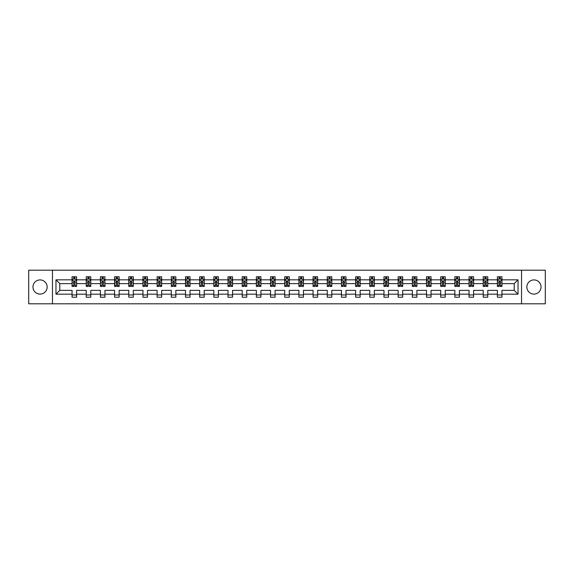 <?xml version="1.0" encoding="UTF-8"?>
<svg xmlns="http://www.w3.org/2000/svg" width="574" height="574" viewBox="0 0 574 574"><rect width="100%" height="100%" fill="white"/><g stroke="black" fill="none" stroke-linecap="round" stroke-linejoin="round"><path stroke-width="0.86" d="M533.942 279.911A7.089 7.089 0 0 0 526.853 287A7.089 7.089 0 0 0 533.942 294.089A7.089 7.089 0 0 0 541.031 287A7.089 7.089 0 0 0 533.942 279.911M40.058 279.911A7.089 7.089 0 0 0 32.969 287A7.089 7.089 0 0 0 40.058 294.089A7.089 7.089 0 0 0 47.147 287A7.089 7.089 0 0 0 40.058 279.911M521.536 303.811L545.3 303.811L545.3 270.189L521.536 270.189L521.536 303.811L52.464 303.811L52.464 270.189L28.7 270.189L28.7 303.811L52.464 303.811M501.949 294.182L501.949 290.365L514.218 290.365L518.035 294.182L501.949 294.182L501.949 297.224L497.4 297.224L497.4 294.182L487.771 294.182L487.771 297.224L483.222 297.224L483.222 294.182L473.593 294.182L473.593 297.224L469.044 297.224L469.044 294.182L459.415 294.182L459.415 297.224L454.866 297.224L454.866 294.182L445.23 294.182L445.23 297.224L440.689 297.224L440.689 294.182L431.052 294.182L431.052 297.224L426.511 297.224L426.511 294.182L416.875 294.182L416.875 297.224L412.333 297.224L412.333 294.182L402.697 294.182L402.697 297.224L398.155 297.224L398.155 294.182L388.519 294.182L388.519 297.224L383.977 297.224L383.977 294.182L374.341 294.182L374.341 297.224L369.8 297.224L369.8 294.182L360.163 294.182L360.163 297.224L355.622 297.224L355.622 294.182L345.986 294.182L345.986 297.224L341.444 297.224L341.444 294.182L331.808 294.182L331.808 297.224L327.266 297.224L327.266 294.182L317.63 294.182L317.63 297.224L313.081 297.224L313.081 294.182L303.452 294.182L303.452 297.224L298.903 297.224L298.903 294.182L289.274 294.182L289.274 297.224L284.726 297.224L284.726 294.182L275.097 294.182L275.097 297.224L270.548 297.224L270.548 294.182L260.919 294.182L260.919 297.224L256.37 297.224L256.37 294.182L246.734 294.182L246.734 297.224L242.192 297.224L242.192 294.182L232.556 294.182L232.556 297.224L228.014 297.224L228.014 294.182L218.378 294.182L218.378 297.224L213.837 297.224L213.837 294.182L204.201 294.182L204.201 297.224L199.659 297.224L199.659 294.182L190.023 294.182L190.023 297.224L185.481 297.224L185.481 294.182L175.845 294.182L175.845 297.224L171.303 297.224L171.303 294.182L161.667 294.182L161.667 297.224L157.125 297.224L157.125 294.182L147.489 294.182L147.489 297.224L142.948 297.224L142.948 294.182L133.312 294.182L133.312 297.224L128.77 297.224L128.77 294.182L119.134 294.182L119.134 297.224L114.585 297.224L114.585 294.182L104.956 294.182L104.956 297.224L100.407 297.224L100.407 294.182L90.778 294.182L90.778 297.224L86.229 297.224L86.229 294.182L76.6 294.182L76.6 297.224L72.051 297.224L72.051 294.182L55.965 294.182L55.965 279.818L72.051 279.818L72.051 276.776L76.6 276.776L76.6 279.818L86.229 279.818L86.229 276.776L90.778 276.776L90.778 279.818L100.407 279.818L100.407 276.776L104.956 276.776L104.956 279.818L114.585 279.818L114.585 276.776L119.134 276.776L119.134 279.818L128.77 279.818L128.77 276.776L133.312 276.776L133.312 279.818L142.948 279.818L142.948 276.776L147.489 276.776L147.489 279.818L157.125 279.818L157.125 276.776L161.667 276.776L161.667 279.818L171.303 279.818L171.303 276.776L175.845 276.776L175.845 279.818L185.481 279.818L185.481 276.776L190.023 276.776L190.023 279.818L199.659 279.818L199.659 276.776L204.201 276.776L204.201 279.818L213.837 279.818L213.837 276.776L218.378 276.776L218.378 279.818L228.014 279.818L228.014 276.776L232.556 276.776L232.556 279.818L242.192 279.818L242.192 276.776L246.734 276.776L246.734 279.818L256.37 279.818L256.37 276.776L260.919 276.776L260.919 279.818L270.548 279.818L270.548 276.776L275.097 276.776L275.097 279.818L284.726 279.818L284.726 276.776L289.274 276.776L289.274 279.818L298.903 279.818L298.903 276.776L303.452 276.776L303.452 279.818L313.081 279.818L313.081 276.776L317.63 276.776L317.63 279.818L327.266 279.818L327.266 276.776L331.808 276.776L331.808 279.818L341.444 279.818L341.444 276.776L345.986 276.776L345.986 279.818L355.622 279.818L355.622 276.776L360.163 276.776L360.163 279.818L369.8 279.818L369.8 276.776L374.341 276.776L374.341 279.818L383.977 279.818L383.977 276.776L388.519 276.776L388.519 279.818L398.155 279.818L398.155 276.776L402.697 276.776L402.697 279.818L412.333 279.818L412.333 276.776L416.875 276.776L416.875 279.818L426.511 279.818L426.511 276.776L431.052 276.776L431.052 279.818L440.689 279.818L440.689 276.776L445.23 276.776L445.23 279.818L454.866 279.818L454.866 276.776L459.415 276.776L459.415 279.818L469.044 279.818L469.044 276.776L473.593 276.776L473.593 279.818L483.222 279.818L483.222 276.776L487.771 276.776L487.771 279.818L497.4 279.818L497.4 276.776L501.949 276.776L501.949 279.818L518.035 279.818L518.035 294.182M521.536 270.189L52.464 270.189M497.4 279.818L497.4 283.635L487.771 283.635L487.771 279.818M487.771 294.182L487.771 290.365L497.4 290.365L497.4 294.182M483.222 279.818L483.222 283.635L473.593 283.635L473.593 279.818M473.593 294.182L473.593 290.365L483.222 290.365L483.222 294.182M469.044 279.818L469.044 283.635L459.415 283.635L459.415 279.818M459.415 294.182L459.415 290.365L469.044 290.365L469.044 294.182M454.866 279.818L454.866 283.635L445.23 283.635L445.23 279.818M445.23 294.182L445.23 290.365L454.866 290.365L454.866 294.182M440.689 279.818L440.689 283.635L431.052 283.635L431.052 279.818M431.052 294.182L431.052 290.365L440.689 290.365L440.689 294.182M426.511 279.818L426.511 283.635L416.875 283.635L416.875 279.818M416.875 294.182L416.875 290.365L426.511 290.365L426.511 294.182M412.333 279.818L412.333 283.635L402.697 283.635L402.697 279.818M402.697 294.182L402.697 290.365L412.333 290.365L412.333 294.182M398.155 279.818L398.155 283.635L388.519 283.635L388.519 279.818M388.519 294.182L388.519 290.365L398.155 290.365L398.155 294.182M383.977 279.818L383.977 283.635L374.341 283.635L374.341 279.818M374.341 294.182L374.341 290.365L383.977 290.365L383.977 294.182M369.8 279.818L369.8 283.635L360.163 283.635L360.163 279.818M360.163 294.182L360.163 290.365L369.8 290.365L369.8 294.182M355.622 279.818L355.622 283.635L345.986 283.635L345.986 279.818M345.986 294.182L345.986 290.365L355.622 290.365L355.622 294.182M341.444 279.818L341.444 283.635L331.808 283.635L331.808 279.818M331.808 294.182L331.808 290.365L341.444 290.365L341.444 294.182M327.266 279.818L327.266 283.635L317.63 283.635L317.63 279.818M317.63 294.182L317.63 290.365L327.266 290.365L327.266 294.182M313.081 279.818L313.081 283.635L303.452 283.635L303.452 279.818M303.452 294.182L303.452 290.365L313.081 290.365L313.081 294.182M298.903 279.818L298.903 283.635L289.274 283.635L289.274 279.818M289.274 294.182L289.274 290.365L298.903 290.365L298.903 294.182M284.726 279.818L284.726 283.635L275.097 283.635L275.097 279.818M275.097 294.182L275.097 290.365L284.726 290.365L284.726 294.182M270.548 279.818L270.548 283.635L260.919 283.635L260.919 279.818M260.919 294.182L260.919 290.365L270.548 290.365L270.548 294.182M256.37 279.818L256.37 283.635L246.734 283.635L246.734 279.818M246.734 294.182L246.734 290.365L256.37 290.365L256.37 294.182M242.192 279.818L242.192 283.635L232.556 283.635L232.556 279.818M232.556 294.182L232.556 290.365L242.192 290.365L242.192 294.182M228.014 279.818L228.014 283.635L218.378 283.635L218.378 279.818M218.378 294.182L218.378 290.365L228.014 290.365L228.014 294.182M213.837 279.818L213.837 283.635L204.201 283.635L204.201 279.818M204.201 294.182L204.201 290.365L213.837 290.365L213.837 294.182M199.659 279.818L199.659 283.635L190.023 283.635L190.023 279.818M190.023 294.182L190.023 290.365L199.659 290.365L199.659 294.182M185.481 279.818L185.481 283.635L175.845 283.635L175.845 279.818M175.845 294.182L175.845 290.365L185.481 290.365L185.481 294.182M171.303 279.818L171.303 283.635L161.667 283.635L161.667 279.818M161.667 294.182L161.667 290.365L171.303 290.365L171.303 294.182M157.125 279.818L157.125 283.635L147.489 283.635L147.489 279.818M147.489 294.182L147.489 290.365L157.125 290.365L157.125 294.182M142.948 279.818L142.948 283.635L133.312 283.635L133.312 279.818M133.312 294.182L133.312 290.365L142.948 290.365L142.948 294.182M128.77 279.818L128.77 283.635L119.134 283.635L119.134 279.818M119.134 294.182L119.134 290.365L128.77 290.365L128.77 294.182M114.585 279.818L114.585 283.635L104.956 283.635L104.956 279.818M104.956 294.182L104.956 290.365L114.585 290.365L114.585 294.182M100.407 279.818L100.407 283.635L90.778 283.635L90.778 279.818M90.778 294.182L90.778 290.365L100.407 290.365L100.407 294.182M86.229 279.818L86.229 283.635L76.6 283.635L76.6 279.818M76.6 294.182L76.6 290.365L86.229 290.365L86.229 294.182M72.051 279.818L72.051 283.635L59.782 283.635L59.782 290.365L72.051 290.365L72.051 294.182M55.965 279.818L59.782 283.635M514.218 290.365L514.218 283.635L501.949 283.635L501.949 279.818M499.129 279.05L500.219 279.05M484.951 279.05L486.042 279.05M470.773 279.05L471.864 279.05M456.595 279.05L457.686 279.05M442.418 279.05L443.508 279.05M428.24 279.05L429.33 279.05M414.062 279.05L415.153 279.05M399.884 279.05L400.975 279.05M385.706 279.05L386.797 279.05M371.522 279.05L372.612 279.05M357.344 279.05L358.434 279.05M343.166 279.05L344.257 279.05M328.988 279.05L330.079 279.05M314.81 279.05L315.901 279.05M300.632 279.05L301.723 279.05M286.455 279.05L287.545 279.05M272.277 279.05L273.368 279.05M258.099 279.05L259.19 279.05M243.921 279.05L245.012 279.05M229.744 279.05L230.834 279.05M215.566 279.05L216.656 279.05M201.388 279.05L202.478 279.05M187.203 279.05L188.294 279.05M173.025 279.05L174.116 279.05M158.847 279.05L159.938 279.05M144.67 279.05L145.76 279.05M130.492 279.05L131.582 279.05M116.314 279.05L117.405 279.05M102.136 279.05L103.227 279.05M87.958 279.05L89.049 279.05M73.781 279.05L74.871 279.05M72.051 294.95L76.6 294.95M86.229 294.95L90.778 294.95M100.407 294.95L104.956 294.95M114.585 294.95L119.134 294.95M128.77 294.95L133.312 294.95M142.948 294.95L147.489 294.95M157.125 294.95L161.667 294.95M171.303 294.95L175.845 294.95M185.481 294.95L190.023 294.95M199.659 294.95L204.201 294.95M213.837 294.95L218.378 294.95M228.014 294.95L232.556 294.95M242.192 294.95L246.734 294.95M256.37 294.95L260.919 294.95M270.548 294.95L275.097 294.95M284.726 294.95L289.274 294.95M298.903 294.95L303.452 294.95M313.081 294.95L317.63 294.95M327.266 294.95L331.808 294.95M341.444 294.95L345.986 294.95M355.622 294.95L360.163 294.95M369.8 294.95L374.341 294.95M383.977 294.95L388.519 294.95M398.155 294.95L402.697 294.95M412.333 294.95L416.875 294.95M426.511 294.95L431.052 294.95M440.689 294.95L445.23 294.95M454.866 294.95L459.415 294.95M469.044 294.95L473.593 294.95M483.222 294.95L487.771 294.95M497.4 294.95L501.949 294.95M59.782 290.365L55.965 294.182M518.035 279.818L514.218 283.635M74.871 277.959L73.781 277.959M72.905 279.201L72.051 279.201L72.051 276.776L73.781 276.776L73.781 279.093M72.051 285.314L72.051 286.455L73.781 286.455L73.781 285.314L72.051 285.314L72.051 283.635M76.6 283.635L76.6 286.455L74.871 286.455L74.871 281.59L73.781 281.59L73.781 285.314M75.746 279.201L76.6 279.201L76.6 276.776L74.871 276.776L74.871 279.093M76.6 280.908L75.689 279.093L72.963 279.093L72.051 280.908M89.049 277.959L87.958 277.959M87.083 279.201L86.229 279.201L86.229 276.776L87.958 276.776L87.958 279.093M86.229 285.314L86.229 286.455L87.958 286.455L87.958 285.314L86.229 285.314L86.229 283.635M90.778 283.635L90.778 286.455L89.049 286.455L89.049 281.59L87.958 281.59L87.958 285.314M89.924 279.201L90.778 279.201L90.778 276.776L89.049 276.776L89.049 279.093M90.778 280.908L89.867 279.093L87.14 279.093L86.229 280.908M103.227 277.959L102.136 277.959M101.261 279.201L100.407 279.201L100.407 276.776L102.136 276.776L102.136 279.093M100.407 285.314L100.407 286.455L102.136 286.455L102.136 285.314L100.407 285.314L100.407 283.635M104.956 283.635L104.956 286.455L103.227 286.455L103.227 281.59L102.136 281.59L102.136 285.314M104.102 279.201L104.956 279.201L104.956 276.776L103.227 276.776L103.227 279.093M104.956 280.908L104.045 279.093L101.318 279.093L100.407 280.908M117.405 277.959L116.314 277.959M115.446 279.201L114.585 279.201L114.585 276.776L116.314 276.776L116.314 279.093M114.585 285.314L114.585 286.455L116.314 286.455L116.314 285.314L114.585 285.314L114.585 283.635M119.134 283.635L119.134 286.455L117.405 286.455L117.405 281.59L116.314 281.59L116.314 285.314M118.28 279.201L119.134 279.201L119.134 276.776L117.405 276.776L117.405 279.093M119.134 280.908L118.222 279.093L115.496 279.093L114.585 280.908M131.582 277.959L130.492 277.959M129.624 279.201L128.77 279.201L128.77 276.776L130.492 276.776L130.492 279.093M128.77 285.314L128.77 286.455L130.492 286.455L130.492 285.314L128.77 285.314L128.77 283.635M133.312 283.635L133.312 286.455L131.582 286.455L131.582 281.59L130.492 281.59L130.492 285.314M132.458 279.201L133.312 279.201L133.312 276.776L131.582 276.776L131.582 279.093M133.312 280.908L132.4 279.093L129.674 279.093L128.77 280.908M145.76 277.959L144.67 277.959M143.801 279.201L142.948 279.201L142.948 276.776L144.67 276.776L144.67 279.093M142.948 285.314L142.948 286.455L144.67 286.455L144.67 285.314L142.948 285.314L142.948 283.635M147.489 283.635L147.489 286.455L145.76 286.455L145.76 281.59L144.67 281.59L144.67 285.314M146.635 279.201L147.489 279.201L147.489 276.776L145.76 276.776L145.76 279.093M147.489 280.908L146.578 279.093L143.852 279.093L142.948 280.908M159.938 277.959L158.847 277.959M157.979 279.201L157.125 279.201L157.125 276.776L158.847 276.776L158.847 279.093M157.125 285.314L157.125 286.455L158.847 286.455L158.847 285.314L157.125 285.314L157.125 283.635M161.667 283.635L161.667 286.455L159.938 286.455L159.938 281.59L158.847 281.59L158.847 285.314M160.813 279.201L161.667 279.201L161.667 276.776L159.938 276.776L159.938 279.093M161.667 280.908L160.756 279.093L158.029 279.093L157.125 280.908M174.116 277.959L173.025 277.959M172.157 279.201L171.303 279.201L171.303 276.776L173.025 276.776L173.025 279.093M171.303 285.314L171.303 286.455L173.025 286.455L173.025 285.314L171.303 285.314L171.303 283.635M175.845 283.635L175.845 286.455L174.116 286.455L174.116 281.59L173.025 281.59L173.025 285.314M174.991 279.201L175.845 279.201L175.845 276.776L174.116 276.776L174.116 279.093M175.845 280.908L174.934 279.093L172.207 279.093L171.303 280.908M188.294 277.959L187.203 277.959M186.335 279.201L185.481 279.201L185.481 276.776L187.203 276.776L187.203 279.093M185.481 285.314L185.481 286.455L187.203 286.455L187.203 285.314L185.481 285.314L185.481 283.635M190.023 283.635L190.023 286.455L188.294 286.455L188.294 281.59L187.203 281.59L187.203 285.314M189.169 279.201L190.023 279.201L190.023 276.776L188.294 276.776L188.294 279.093M190.023 280.908L189.111 279.093L186.385 279.093L185.481 280.908M202.478 277.959L201.388 277.959M200.513 279.201L199.659 279.201L199.659 276.776L201.388 276.776L201.388 279.093M199.659 285.314L199.659 286.455L201.388 286.455L201.388 285.314L199.659 285.314L199.659 283.635M204.201 283.635L204.201 286.455L202.478 286.455L202.478 281.59L201.388 281.59L201.388 285.314M203.347 279.201L204.201 279.201L204.201 276.776L202.478 276.776L202.478 279.093M204.201 280.908L203.296 279.093L200.57 279.093L199.659 280.908M216.656 277.959L215.566 277.959M214.69 279.201L213.837 279.201L213.837 276.776L215.566 276.776L215.566 279.093M213.837 285.314L213.837 286.455L215.566 286.455L215.566 285.314L213.837 285.314L213.837 283.635M218.378 283.635L218.378 286.455L216.656 286.455L216.656 281.59L215.566 281.59L215.566 285.314M217.524 279.201L218.378 279.201L218.378 276.776L216.656 276.776L216.656 279.093M218.378 280.908L217.474 279.093L214.748 279.093L213.837 280.908M230.834 277.959L229.744 277.959M228.868 279.201L228.014 279.201L228.014 276.776L229.744 276.776L229.744 279.093M228.014 285.314L228.014 286.455L229.744 286.455L229.744 285.314L228.014 285.314L228.014 283.635M232.556 283.635L232.556 286.455L230.834 286.455L230.834 281.59L229.744 281.59L229.744 285.314M231.702 279.201L232.556 279.201L232.556 276.776L230.834 276.776L230.834 279.093M232.556 280.908L231.652 279.093L228.926 279.093L228.014 280.908M245.012 277.959L243.921 277.959M243.046 279.201L242.192 279.201L242.192 276.776L243.921 276.776L243.921 279.093M242.192 285.314L242.192 286.455L243.921 286.455L243.921 285.314L242.192 285.314L242.192 283.635M246.734 283.635L246.734 286.455L245.012 286.455L245.012 281.59L243.921 281.59L243.921 285.314M245.88 279.201L246.734 279.201L246.734 276.776L245.012 276.776L245.012 279.093M246.734 280.908L245.83 279.093L243.103 279.093L242.192 280.908M259.19 277.959L258.099 277.959M257.224 279.201L256.37 279.201L256.37 276.776L258.099 276.776L258.099 279.093M256.37 285.314L256.37 286.455L258.099 286.455L258.099 285.314L256.37 285.314L256.37 283.635M260.919 283.635L260.919 286.455L259.19 286.455L259.19 281.59L258.099 281.59L258.099 285.314M260.058 279.201L260.919 279.201L260.919 276.776L259.19 276.776L259.19 279.093M260.919 280.908L260.008 279.093L257.281 279.093L256.37 280.908M273.368 277.959L272.277 277.959M271.402 279.201L270.548 279.201L270.548 276.776L272.277 276.776L272.277 279.093M270.548 285.314L270.548 286.455L272.277 286.455L272.277 285.314L270.548 285.314L270.548 283.635M275.097 283.635L275.097 286.455L273.368 286.455L273.368 281.59L272.277 281.59L272.277 285.314M274.243 279.201L275.097 279.201L275.097 276.776L273.368 276.776L273.368 279.093M275.097 280.908L274.185 279.093L271.459 279.093L270.548 280.908M287.545 277.959L286.455 277.959M285.579 279.201L284.726 279.201L284.726 276.776L286.455 276.776L286.455 279.093M284.726 285.314L284.726 286.455L286.455 286.455L286.455 285.314L284.726 285.314L284.726 283.635M289.274 283.635L289.274 286.455L287.545 286.455L287.545 281.59L286.455 281.59L286.455 285.314M288.421 279.201L289.274 279.201L289.274 276.776L287.545 276.776L287.545 279.093M289.274 280.908L288.363 279.093L285.637 279.093L284.726 280.908M301.723 277.959L300.632 277.959M299.757 279.201L298.903 279.201L298.903 276.776L300.632 276.776L300.632 279.093M298.903 285.314L298.903 286.455L300.632 286.455L300.632 285.314L298.903 285.314L298.903 283.635M303.452 283.635L303.452 286.455L301.723 286.455L301.723 281.59L300.632 281.59L300.632 285.314M302.598 279.201L303.452 279.201L303.452 276.776L301.723 276.776L301.723 279.093M303.452 280.908L302.541 279.093L299.815 279.093L298.903 280.908M315.901 277.959L314.81 277.959M313.942 279.201L313.081 279.201L313.081 276.776L314.81 276.776L314.81 279.093M313.081 285.314L313.081 286.455L314.81 286.455L314.81 285.314L313.081 285.314L313.081 283.635M317.63 283.635L317.63 286.455L315.901 286.455L315.901 281.59L314.81 281.59L314.81 285.314M316.776 279.201L317.63 279.201L317.63 276.776L315.901 276.776L315.901 279.093M317.63 280.908L316.719 279.093L313.992 279.093L313.081 280.908M330.079 277.959L328.988 277.959M328.12 279.201L327.266 279.201L327.266 276.776L328.988 276.776L328.988 279.093M327.266 285.314L327.266 286.455L328.988 286.455L328.988 285.314L327.266 285.314L327.266 283.635M331.808 283.635L331.808 286.455L330.079 286.455L330.079 281.59L328.988 281.59L328.988 285.314M330.954 279.201L331.808 279.201L331.808 276.776L330.079 276.776L330.079 279.093M331.808 280.908L330.897 279.093L328.17 279.093L327.266 280.908M344.257 277.959L343.166 277.959M342.298 279.201L341.444 279.201L341.444 276.776L343.166 276.776L343.166 279.093M341.444 285.314L341.444 286.455L343.166 286.455L343.166 285.314L341.444 285.314L341.444 283.635M345.986 283.635L345.986 286.455L344.257 286.455L344.257 281.59L343.166 281.59L343.166 285.314M345.132 279.201L345.986 279.201L345.986 276.776L344.257 276.776L344.257 279.093M345.986 280.908L345.074 279.093L342.348 279.093L341.444 280.908M358.434 277.959L357.344 277.959M356.476 279.201L355.622 279.201L355.622 276.776L357.344 276.776L357.344 279.093M355.622 285.314L355.622 286.455L357.344 286.455L357.344 285.314L355.622 285.314L355.622 283.635M360.163 283.635L360.163 286.455L358.434 286.455L358.434 281.59L357.344 281.59L357.344 285.314M359.31 279.201L360.163 279.201L360.163 276.776L358.434 276.776L358.434 279.093M360.163 280.908L359.252 279.093L356.526 279.093L355.622 280.908M372.612 277.959L371.522 277.959M370.653 279.201L369.8 279.201L369.8 276.776L371.522 276.776L371.522 279.093M369.8 285.314L369.8 286.455L371.522 286.455L371.522 285.314L369.8 285.314L369.8 283.635M374.341 283.635L374.341 286.455L372.612 286.455L372.612 281.59L371.522 281.59L371.522 285.314M373.487 279.201L374.341 279.201L374.341 276.776L372.612 276.776L372.612 279.093M374.341 280.908L373.43 279.093L370.704 279.093L369.8 280.908M386.797 277.959L385.706 277.959M384.831 279.201L383.977 279.201L383.977 276.776L385.706 276.776L385.706 279.093M383.977 285.314L383.977 286.455L385.706 286.455L385.706 285.314L383.977 285.314L383.977 283.635M388.519 283.635L388.519 286.455L386.797 286.455L386.797 281.59L385.706 281.59L385.706 285.314M387.665 279.201L388.519 279.201L388.519 276.776L386.797 276.776L386.797 279.093M388.519 280.908L387.615 279.093L384.889 279.093L383.977 280.908M400.975 277.959L399.884 277.959M399.009 279.201L398.155 279.201L398.155 276.776L399.884 276.776L399.884 279.093M398.155 285.314L398.155 286.455L399.884 286.455L399.884 285.314L398.155 285.314L398.155 283.635M402.697 283.635L402.697 286.455L400.975 286.455L400.975 281.59L399.884 281.59L399.884 285.314M401.843 279.201L402.697 279.201L402.697 276.776L400.975 276.776L400.975 279.093M402.697 280.908L401.793 279.093L399.066 279.093L398.155 280.908M415.153 277.959L414.062 277.959M413.187 279.201L412.333 279.201L412.333 276.776L414.062 276.776L414.062 279.093M412.333 285.314L412.333 286.455L414.062 286.455L414.062 285.314L412.333 285.314L412.333 283.635M416.875 283.635L416.875 286.455L415.153 286.455L415.153 281.59L414.062 281.59L414.062 285.314M416.021 279.201L416.875 279.201L416.875 276.776L415.153 276.776L415.153 279.093M416.875 280.908L415.971 279.093L413.244 279.093L412.333 280.908M429.33 277.959L428.24 277.959M427.365 279.201L426.511 279.201L426.511 276.776L428.24 276.776L428.24 279.093M426.511 285.314L426.511 286.455L428.24 286.455L428.24 285.314L426.511 285.314L426.511 283.635M431.052 283.635L431.052 286.455L429.33 286.455L429.33 281.59L428.24 281.59L428.24 285.314M430.199 279.201L431.052 279.201L431.052 276.776L429.33 276.776L429.33 279.093M431.052 280.908L430.148 279.093L427.422 279.093L426.511 280.908M443.508 277.959L442.418 277.959M441.542 279.201L440.689 279.201L440.689 276.776L442.418 276.776L442.418 279.093M440.689 285.314L440.689 286.455L442.418 286.455L442.418 285.314L440.689 285.314L440.689 283.635M445.23 283.635L445.23 286.455L443.508 286.455L443.508 281.59L442.418 281.59L442.418 285.314M444.376 279.201L445.23 279.201L445.23 276.776L443.508 276.776L443.508 279.093M445.23 280.908L444.326 279.093L441.6 279.093L440.689 280.908M457.686 277.959L456.595 277.959M455.72 279.201L454.866 279.201L454.866 276.776L456.595 276.776L456.595 279.093M454.866 285.314L454.866 286.455L456.595 286.455L456.595 285.314L454.866 285.314L454.866 283.635M459.415 283.635L459.415 286.455L457.686 286.455L457.686 281.59L456.595 281.59L456.595 285.314M458.554 279.201L459.415 279.201L459.415 276.776L457.686 276.776L457.686 279.093M459.415 280.908L458.504 279.093L455.778 279.093L454.866 280.908M471.864 277.959L470.773 277.959M469.898 279.201L469.044 279.201L469.044 276.776L470.773 276.776L470.773 279.093M469.044 285.314L469.044 286.455L470.773 286.455L470.773 285.314L469.044 285.314L469.044 283.635M473.593 283.635L473.593 286.455L471.864 286.455L471.864 281.59L470.773 281.59L470.773 285.314M472.739 279.201L473.593 279.201L473.593 276.776L471.864 276.776L471.864 279.093M473.593 280.908L472.682 279.093L469.955 279.093L469.044 280.908M486.042 277.959L484.951 277.959M484.076 279.201L483.222 279.201L483.222 276.776L484.951 276.776L484.951 279.093M483.222 285.314L483.222 286.455L484.951 286.455L484.951 285.314L483.222 285.314L483.222 283.635M487.771 283.635L487.771 286.455L486.042 286.455L486.042 281.59L484.951 281.59L484.951 285.314M486.917 279.201L487.771 279.201L487.771 276.776L486.042 276.776L486.042 279.093M487.771 280.908L486.86 279.093L484.133 279.093L483.222 280.908M500.219 277.959L499.129 277.959M498.254 279.201L497.4 279.201L497.4 276.776L499.129 276.776L499.129 279.093M497.4 285.314L497.4 286.455L499.129 286.455L499.129 285.314L497.4 285.314L497.4 283.635M501.949 283.635L501.949 286.455L500.219 286.455L500.219 281.59L499.129 281.59L499.129 285.314M501.095 279.201L501.949 279.201L501.949 276.776L500.219 276.776L500.219 279.093M501.949 280.908L501.037 279.093L498.311 279.093L497.4 280.908M76.572 280.865L72.073 280.865M76.6 285.314L74.871 285.314M73.781 282.882L72.051 282.882M76.6 282.882L74.871 282.882M74.871 278.534L73.781 278.534M90.749 280.865L86.251 280.865M90.778 285.314L89.049 285.314M87.958 282.882L86.229 282.882M90.778 282.882L89.049 282.882M89.049 278.534L87.958 278.534M104.934 280.865L100.436 280.865M104.956 285.314L103.227 285.314M102.136 282.882L100.407 282.882M104.956 282.882L103.227 282.882M103.227 278.534L102.136 278.534M119.112 280.865L114.613 280.865M119.134 285.314L117.405 285.314M116.314 282.882L114.585 282.882M119.134 282.882L117.405 282.882M117.405 278.534L116.314 278.534M133.29 280.865L128.791 280.865M133.312 285.314L131.582 285.314M130.492 282.882L128.77 282.882M133.312 282.882L131.582 282.882M131.582 278.534L130.492 278.534M147.468 280.865L142.969 280.865M147.489 285.314L145.76 285.314M144.67 282.882L142.948 282.882M147.489 282.882L145.76 282.882M145.76 278.534L144.67 278.534M161.646 280.865L157.147 280.865M161.667 285.314L159.938 285.314M158.847 282.882L157.125 282.882M161.667 282.882L159.938 282.882M159.938 278.534L158.847 278.534M175.823 280.865L171.325 280.865M175.845 285.314L174.116 285.314M173.025 282.882L171.303 282.882M175.845 282.882L174.116 282.882M174.116 278.534L173.025 278.534M190.001 280.865L185.502 280.865M190.023 285.314L188.294 285.314M187.203 282.882L185.481 282.882M190.023 282.882L188.294 282.882M188.294 278.534L187.203 278.534M204.179 280.865L199.68 280.865M204.201 285.314L202.478 285.314M201.388 282.882L199.659 282.882M204.201 282.882L202.478 282.882M202.478 278.534L201.388 278.534M218.357 280.865L213.858 280.865M218.378 285.314L216.656 285.314M215.566 282.882L213.837 282.882M218.378 282.882L216.656 282.882M216.656 278.534L215.566 278.534M232.535 280.865L228.036 280.865M232.556 285.314L230.834 285.314M229.744 282.882L228.014 282.882M232.556 282.882L230.834 282.882M230.834 278.534L229.744 278.534M246.712 280.865L242.214 280.865M246.734 285.314L245.012 285.314M243.921 282.882L242.192 282.882M246.734 282.882L245.012 282.882M245.012 278.534L243.921 278.534M260.89 280.865L256.391 280.865M260.919 285.314L259.19 285.314M258.099 282.882L256.37 282.882M260.919 282.882L259.19 282.882M259.19 278.534L258.099 278.534M275.068 280.865L270.569 280.865M275.097 285.314L273.368 285.314M272.277 282.882L270.548 282.882M275.097 282.882L273.368 282.882M273.368 278.534L272.277 278.534M289.253 280.865L284.747 280.865M289.274 285.314L287.545 285.314M286.455 282.882L284.726 282.882M289.274 282.882L287.545 282.882M287.545 278.534L286.455 278.534M303.431 280.865L298.932 280.865M303.452 285.314L301.723 285.314M300.632 282.882L298.903 282.882M303.452 282.882L301.723 282.882M301.723 278.534L300.632 278.534M317.609 280.865L313.11 280.865M317.63 285.314L315.901 285.314M314.81 282.882L313.081 282.882M317.63 282.882L315.901 282.882M315.901 278.534L314.81 278.534M331.786 280.865L327.288 280.865M331.808 285.314L330.079 285.314M328.988 282.882L327.266 282.882M331.808 282.882L330.079 282.882M330.079 278.534L328.988 278.534M345.964 280.865L341.465 280.865M345.986 285.314L344.257 285.314M343.166 282.882L341.444 282.882M345.986 282.882L344.257 282.882M344.257 278.534L343.166 278.534M360.142 280.865L355.643 280.865M360.163 285.314L358.434 285.314M357.344 282.882L355.622 282.882M360.163 282.882L358.434 282.882M358.434 278.534L357.344 278.534M374.32 280.865L369.821 280.865M374.341 285.314L372.612 285.314M371.522 282.882L369.8 282.882M374.341 282.882L372.612 282.882M372.612 278.534L371.522 278.534M388.498 280.865L383.999 280.865M388.519 285.314L386.797 285.314M385.706 282.882L383.977 282.882M388.519 282.882L386.797 282.882M386.797 278.534L385.706 278.534M402.675 280.865L398.177 280.865M402.697 285.314L400.975 285.314M399.884 282.882L398.155 282.882M402.697 282.882L400.975 282.882M400.975 278.534L399.884 278.534M416.853 280.865L412.354 280.865M416.875 285.314L415.153 285.314M414.062 282.882L412.333 282.882M416.875 282.882L415.153 282.882M415.153 278.534L414.062 278.534M431.031 280.865L426.532 280.865M431.052 285.314L429.33 285.314M428.24 282.882L426.511 282.882M431.052 282.882L429.33 282.882M429.33 278.534L428.24 278.534M445.209 280.865L440.71 280.865M445.23 285.314L443.508 285.314M442.418 282.882L440.689 282.882M445.23 282.882L443.508 282.882M443.508 278.534L442.418 278.534M459.387 280.865L454.888 280.865M459.415 285.314L457.686 285.314M456.595 282.882L454.866 282.882M459.415 282.882L457.686 282.882M457.686 278.534L456.595 278.534M473.564 280.865L469.066 280.865M473.593 285.314L471.864 285.314M470.773 282.882L469.044 282.882M473.593 282.882L471.864 282.882M471.864 278.534L470.773 278.534M487.749 280.865L483.251 280.865M487.771 285.314L486.042 285.314M484.951 282.882L483.222 282.882M487.771 282.882L486.042 282.882M486.042 278.534L484.951 278.534M501.927 280.865L497.428 280.865M501.949 285.314L500.219 285.314M499.129 282.882L497.4 282.882M501.949 282.882L500.219 282.882M500.219 278.534L499.129 278.534"/></g></svg>
